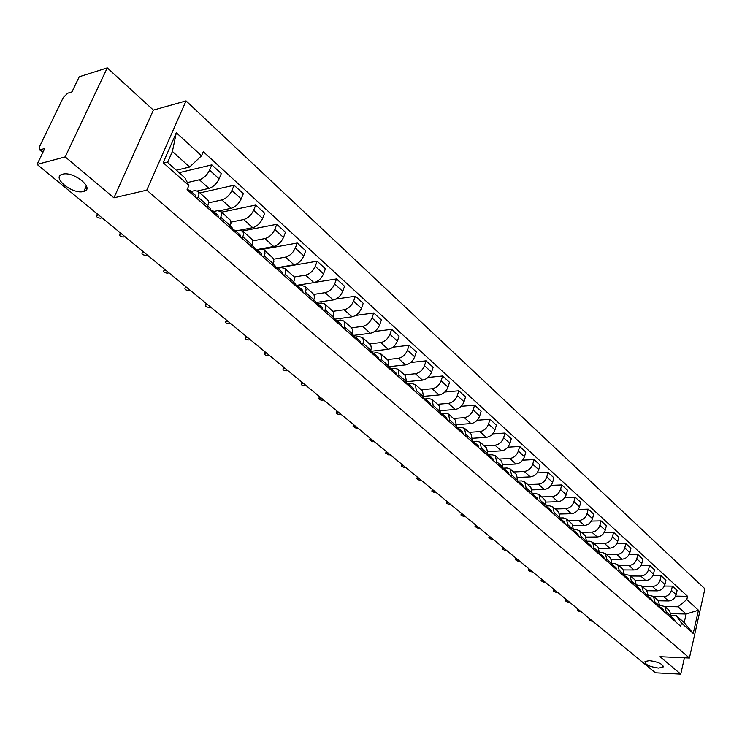 <?xml version="1.0" encoding="UTF-8"?>
<svg xmlns="http://www.w3.org/2000/svg" width="742" height="742" viewBox="0 0 742 742"><rect width="100%" height="100%" fill="white"/><g stroke="black" fill="none" stroke-linecap="round" stroke-linejoin="round"><path stroke-width="1.11" d="M83.466 191.519C72.605 194.738 50.799 177.023 62.449 174.259L62.588 174.212C73.523 170.892 95.31 188.737 83.818 191.427L83.466 191.519M658.469 668.06C649.426 666.733 644.946 664.535 645.021 661.474L649.491 660.621C658.553 661.938 663.06 664.136 663.014 667.197L658.469 668.06M107.265 67.884L65.203 156.896L37.1 164.418L655.418 672.79L680.748 674.116L660.009 656.689L689.411 658.006L704.9 588.786L186.047 100.893L153.39 110.104L107.265 67.884L79.236 76.778L71.965 91.915L67.689 93.232L63.283 97.508L39.428 146.907L39.317 149.606L40.458 149.698L43.11 151.906M65.203 156.896L113.916 197.836L146.758 190.175L689.411 658.006M37.1 164.418L44.743 148.521L40.458 149.698M680.748 674.116L684.43 657.783M658.395 600.788L668.505 600.964C672.298 600.649 674.83 598.544 676.11 594.667L677.094 590.437L672.391 586.134L671.399 590.382C670.109 594.277 667.568 596.383 663.765 596.716L653.628 596.549M659.935 605.351L664.823 606.511L666.344 612.002L671.111 616.222L669.581 610.74L665.008 606.668M671.111 616.222L670.796 617.567M664.35 586.041L672.391 586.134M666.344 612.002L666.028 613.346M647.061 590.715L657.236 590.855C661.048 590.511 663.608 588.387 664.906 584.473L665.917 580.207L661.113 575.82L660.102 580.105C658.785 584.019 656.225 586.161 652.394 586.505L642.21 586.393M659.462 607.54L659.786 606.186L658.265 600.677L653.6 596.522M652.849 575.773L661.113 575.82M648.36 595.223L653.414 596.355L654.926 601.883L654.602 603.237M635.458 580.439L645.735 580.522C649.565 580.161 652.153 578.009 653.47 574.076L654.5 569.773L649.602 565.293L648.564 569.606C647.228 573.557 644.64 575.718 640.791 576.089L630.561 576.024M647.896 597.31L648.22 595.947L646.727 590.409L641.951 586.161M641.097 565.283L649.602 565.293M636.534 584.872L641.765 585.994L643.258 591.55L642.924 592.914M623.595 569.939L633.983 569.977C637.842 569.596 640.448 567.417 641.793 563.447L642.85 559.116L637.851 554.543L636.784 558.884C635.421 562.872 632.805 565.061 628.947 565.45L618.661 565.432M636.079 586.857L636.413 585.484L634.939 579.919L630.06 575.579M629.095 554.58L637.851 554.543M624.458 574.308L629.875 575.412L631.34 580.995L631.006 582.368M611.454 559.227L621.991 559.208C625.868 558.8 628.493 556.602 629.875 552.595L630.96 548.236L625.849 543.561L624.755 547.939C623.363 551.955 620.729 554.163 616.843 554.58L606.511 554.626M624.013 576.182L624.356 574.8L622.9 569.207L617.91 564.764M616.825 543.645L625.849 543.561M612.113 563.521L614.58 563.521L617.724 564.606L619.171 570.208L618.828 571.6M599.026 548.282L609.738 548.208C613.634 547.782 616.287 545.546 617.687 541.512L618.8 537.125L613.578 532.348L612.456 536.754C611.046 540.797 608.384 543.042 604.47 543.478L594.092 543.58M611.677 565.274L612.029 563.883L610.592 558.262L605.5 553.727M604.276 532.478L613.578 532.348M599.49 552.502L602.161 552.484L605.314 553.56L606.733 559.19L606.381 560.59M586.301 537.106L597.217 536.967C601.141 536.512 603.812 534.249 605.24 530.187L606.381 525.763L601.048 520.884L599.898 525.327C598.451 529.398 595.77 531.671 591.838 532.135L581.413 532.292M599.072 554.126L599.434 552.725L598.024 547.077L592.812 542.439M591.448 521.079L601.048 520.884M586.588 541.243L589.463 541.215L592.626 542.272L594.027 547.93L593.656 549.34M573.278 525.679L584.427 525.475C588.36 525.002 591.059 522.711 592.524 518.612L593.693 514.15L588.239 509.16L587.052 513.64C585.586 517.749 582.869 520.049 578.927 520.541L568.446 520.763M586.189 542.736L586.57 541.317L585.178 535.641L579.845 530.901M578.315 509.429L588.239 509.16M573.38 529.732L576.488 529.686L579.66 530.734L581.032 536.42L580.661 537.839M559.941 514.011L571.34 513.733C575.3 513.232 578.027 510.913 579.521 506.777L580.717 502.288L575.143 497.186L573.928 501.694C572.425 505.84 569.689 508.168 565.719 508.687L555.202 508.966M573.019 531.087L573.408 529.658L572.045 523.954L566.582 519.103M564.885 497.52L575.143 497.186M559.876 517.972L563.224 517.897L566.396 518.936L567.751 524.65L567.361 526.078M546.288 502.084L557.965 501.731C561.954 501.193 564.699 498.847 566.22 494.682L567.454 490.156L561.75 484.934L560.507 489.479C558.967 493.662 556.212 496.018 552.215 496.565L541.651 496.917M559.551 519.168L559.941 517.731L558.615 512.008L553.022 507.036M551.139 485.351L561.75 484.934M546.195 505.942L549.655 505.849L552.836 506.869L554.163 512.611L553.764 514.048M532.283 489.887L544.285 489.442C548.292 488.885 551.065 486.502 552.623 482.309L553.884 477.746L548.05 472.413L546.771 476.985C545.203 481.196 542.421 483.589 538.404 484.164L527.794 484.582M545.778 506.99L546.177 505.534L544.869 499.783L539.146 494.691M537.06 472.904L548.05 472.413M532.302 493.643L535.77 493.523L538.961 494.524L540.259 500.293L539.851 501.74M517.944 477.421L530.298 476.883C534.314 476.29 537.125 473.878 538.711 469.649L540.009 465.048L534.036 459.595L532.728 464.204C531.124 468.452 528.313 470.873 524.279 471.476L513.612 471.968M531.68 494.515L532.088 493.059L530.818 487.271L524.956 482.059M522.637 460.179L534.036 459.595M518.074 481.048L521.57 480.909L524.77 481.892L526.032 487.689L525.614 489.154M503.234 464.668L515.978 464.028C520.021 463.407 522.85 460.958 524.473 456.692L525.809 452.063L519.697 446.471L518.343 451.117C516.71 455.402 513.872 457.86 509.819 458.5L499.106 459.066M517.248 481.753L517.675 480.278L516.432 474.472L510.431 469.139M507.862 447.166L519.697 446.471M503.503 468.165L507.036 467.998L510.246 468.972L511.47 474.787L511.043 476.262M488.143 451.618L501.323 450.867C505.385 450.208 508.242 447.732 509.893 443.428L511.266 438.763L505.014 433.04L503.623 437.724C501.954 442.047 499.088 444.541 495.016 445.209L484.266 445.859M502.473 468.684L502.909 467.2L501.703 461.376L495.554 455.903M492.707 433.857L505.014 433.04M488.579 454.976L492.159 454.781L495.368 455.736L496.556 461.58L496.12 463.064M472.654 438.281L486.316 437.39C490.397 436.704 493.282 434.191 494.979 429.85L496.389 425.147L489.98 419.295L488.551 424.007C486.845 428.366 483.951 430.898 479.861 431.594L469.065 432.326M487.346 455.31L487.791 453.807L486.622 447.955L480.324 442.343M477.162 420.241L489.98 419.295M473.266 441.471L476.921 441.24L480.139 442.186L481.289 448.047L480.835 449.55M456.766 424.619L470.947 423.599C475.047 422.875 477.969 420.324 479.694 415.947L481.141 411.207L474.583 405.206L473.118 409.964C471.374 414.351 468.443 416.921 464.334 417.663L453.492 418.479M471.847 441.601L472.311 440.089L471.179 434.218L464.715 428.468M461.218 406.301L474.583 405.206M457.582 427.642L461.311 427.383L464.529 428.301L465.642 434.191L465.178 435.702M440.442 410.651L455.198 409.463C459.326 408.703 462.266 406.115 464.038 401.7L465.531 396.924L458.806 390.784L457.304 395.569C455.514 400.003 452.555 402.6 448.428 403.379L437.548 404.288M455.968 427.559L456.451 426.038L455.356 420.139L448.725 414.24M444.848 392.036L458.806 390.784M441.49 413.48L445.321 413.173L448.548 414.073L449.615 419.991L449.133 421.512M423.663 396.339L439.069 394.976C443.215 394.178 446.183 391.553 448.001 387.101L449.531 382.297L442.64 375.99L441.091 380.822C439.264 385.284 436.277 387.927 432.122 388.743L421.206 389.754M439.7 413.164L440.182 411.634L439.143 405.707L432.336 399.66M428.023 377.437L442.64 375.99M424.981 398.964L428.932 398.612L432.159 399.493L433.18 405.429L432.688 406.968M405.902 383.271L406.421 381.713L422.532 380.136C426.696 379.292 429.701 376.63 431.556 372.141L433.133 367.29L426.066 360.835L424.47 365.695C422.597 370.202 419.582 372.883 415.409 373.736L404.455 374.849M423.014 398.408L423.515 396.859L422.513 390.913L415.539 384.708M410.725 362.486L426.066 360.835M408.035 384.078L412.125 383.688L415.353 384.542L416.336 390.496L415.826 392.045M388.947 366.678L405.577 364.906C409.76 364.034 412.793 361.326 414.695 356.8L416.318 351.912L409.074 345.29L407.432 350.187C405.512 354.732 402.461 357.458 398.278 358.349L387.278 359.564M390.886 368.802L394.892 368.384L398.12 369.21L399.048 375.183L406.421 381.713L405.466 375.749L398.306 369.368M392.917 347.173L409.074 345.29M399.048 375.183L398.528 376.75M371.501 351.226L388.187 349.297C392.388 348.369 395.458 345.633 397.397 341.06L399.066 336.135L391.637 329.337L389.949 334.28C387.983 338.862 384.903 341.626 380.692 342.572L369.664 343.889M388.344 367.744L388.873 366.177L387.973 360.185L380.618 353.637M374.562 331.498L391.637 329.337M373.356 353.118L377.214 352.673L380.729 353.739L381.805 356.893L380.776 361.048M353.609 335.384L370.351 333.279C374.562 332.305 377.659 329.522 379.654 324.913L381.369 319.95L373.745 312.976L372.002 317.956C369.989 322.575 366.882 325.386 362.652 326.369L351.597 327.816L352.914 330.756L351.829 335.449M370.332 351.81L371.343 348.119L370.787 345.104L362.476 337.489M355.594 315.461L373.745 312.976M355.344 337.026L359.072 336.562L362.578 337.601L363.626 340.745L362.56 344.937M335.189 319.125L352.033 316.834C356.262 315.823 359.397 312.985 361.437 308.338L363.209 303.339L355.381 296.179L353.582 301.196C351.522 305.862 348.378 308.709 344.14 309.748L333.028 311.315M335.903 299.054L355.381 296.179M336.785 320.507L340.448 320.015L343.945 321.017L344.965 324.171L343.861 328.391M316.073 302.476L333.232 299.953C337.48 298.887 340.643 296.012 342.739 291.328L344.566 286.282L336.525 278.927L334.67 283.991C332.564 288.694 329.383 291.587 325.126 292.673L313.875 294.388M332.833 318.643L333.937 314.905L333.427 311.872L324.708 303.895M315.072 282.331L336.525 278.927M317.678 303.561L321.314 303.024L324.81 303.997L325.803 307.151L324.644 311.399M296.336 285.401L313.922 282.619C318.188 281.496 321.388 278.575 323.531 273.844L325.413 268.771L317.149 261.212L315.248 266.313C313.078 271.053 309.859 274.002 305.593 275.143L294.12 277.016M313.319 301.382L314.46 297.616L313.987 294.574L305.055 286.403M277.489 267.973L317.149 261.212M298.015 286.152L301.669 285.568L305.157 286.505L306.103 289.658L304.906 293.943M277.072 267.704L294.082 264.801C298.358 263.633 301.595 260.665 303.793 255.888L305.741 250.768L297.245 243.005L295.279 248.143C293.062 252.929 289.807 255.925 285.522 257.122L273.752 259.19M293.266 283.648L294.5 279.354L294.017 276.803L284.854 268.428M262.946 249.275L297.245 243.005M277.814 268.261L281.468 267.63L284.947 268.53L285.865 271.683L284.613 275.996M256.741 249.6L273.687 246.492C277.981 245.268 281.255 242.244 283.509 237.431L285.512 232.274L276.785 224.288L274.753 229.473C272.481 234.296 269.188 237.338 264.894 238.59L252.734 240.89M272.648 265.404L273.872 261.592L273.473 258.541L264.078 249.943M251.436 246.65L252.716 242.801L252.354 239.749L242.717 230.938L276.785 224.288M257.047 249.859L260.711 249.191L264.18 250.045L265.052 253.198L263.744 257.539M240.269 230.122L252.725 227.673C257.029 226.384 260.34 223.314 262.649 218.454L264.718 213.251L255.749 205.042L253.653 210.264C251.306 215.134 247.986 218.231 243.673 219.539L231.04 222.099M221.645 212.184L255.749 205.042M235.687 230.947L239.36 230.224L242.81 231.031L243.645 234.184L242.282 238.553M219.623 210.737L231.152 208.307C235.474 206.953 238.822 203.827 241.196 198.93L243.33 193.69L234.101 185.24L231.931 190.499C229.528 195.424 226.162 198.568 221.839 199.941L208.641 202.807M229.621 227.349L230.947 223.481L230.632 220.42L220.736 211.377M199.95 192.892L234.101 185.24M213.715 211.489L217.387 210.709L220.828 211.47L221.617 214.624L220.198 219.02M197.687 190.917L208.966 188.385C213.288 186.965 216.673 183.784 219.122 178.841L221.32 173.563L211.822 164.863L209.587 170.168C207.111 175.131 203.707 178.33 199.375 179.777L187.355 182.56M207.157 207.482L208.539 203.586L208.261 200.525L198.105 191.241M179.1 172.691L211.822 164.863M191.093 191.455L194.775 190.629L198.197 191.334L198.939 194.478L197.455 198.902M671.204 613.671L686.127 614.033L678.077 606.78L664.813 606.502M671.26 615.285L676.092 615.406L684.18 622.612L686.127 614.033L698.454 610.202L693.232 633.482L681.453 623.02L676.092 615.406M176.336 170.224L189.664 167.015L172.394 151.451L167.59 162.433L184.981 177.932L188.858 185.509L187.067 189.711L680.702 626.322L681.453 623.02M188.858 185.509L163.175 162.702L176.318 132.735L201.536 155.801L189.664 167.015M678.077 606.78L686.814 599.555L687.556 596.299L203.289 151.693L201.536 155.801M686.814 599.555L698.454 610.202M186.047 100.893L146.758 190.175M153.39 110.104L113.916 197.836M675.61 596.114L687.556 596.299M693.232 633.482L684.18 622.612M172.394 151.451L176.318 132.735M167.59 162.433L163.175 162.702M671.028 616.583L671.538 618.225M671.167 616.815L672.753 619.301M671.918 617.298L674.385 619.477L675.322 621.564M591.467 620.219L589.12 620.321L593.173 621.611M659.703 606.539L660.259 608.245M577.851 609.201L577.452 610.74L581.533 612.048M659.907 606.845L661.502 609.34M660.668 607.336L663.181 609.562L664.118 611.658M579.799 610.62L577.452 610.74M648.146 596.28L648.749 598.061M648.406 596.67L650.011 599.184M649.185 597.162L651.754 599.434L652.682 601.549M567.89 600.825L565.543 600.955L568.038 602.254L569.661 602.281M636.339 585.809L636.988 587.664M636.655 586.273L638.278 588.805M637.461 586.774L640.086 589.102L641.014 591.216M555.739 590.836L553.402 590.975L555.916 592.302L557.548 592.32M624.272 575.115L624.977 577.035M624.662 575.662L626.294 578.203M625.478 576.172L628.168 578.547L629.086 580.671M543.339 580.643L541.001 580.791L543.543 582.145L545.184 582.164M611.955 564.189L612.707 566.183M612.4 564.82L614.051 567.38M613.244 565.33L615.99 567.76L616.908 569.902M530.678 570.236L528.341 570.385L530.92 571.776L532.561 571.785M599.36 553.031L600.167 555.09M599.879 553.736L601.549 556.314M600.742 554.265L603.552 556.75L604.461 558.893M517.758 559.607L515.43 559.774L518.027 561.193L519.678 561.193M586.486 541.632L587.349 543.756M587.08 542.411L588.758 545.008M587.97 542.94L590.836 545.491L591.736 547.642M504.56 548.755L502.232 548.932L504.866 550.378L506.526 550.369M573.325 529.973L574.252 532.172M573.993 530.836L575.69 533.442M574.911 531.374L577.842 533.98L578.732 536.141M491.074 537.672L488.755 537.848L491.417 539.341L493.087 539.323M559.858 518.046L560.85 520.318M560.609 519.001L562.325 521.626M561.555 519.548L564.56 522.21L565.441 524.381M477.301 526.347L474.991 526.532L477.681 528.063L479.351 528.035M546.093 505.858L547.151 508.205M546.919 506.897L547.791 507.361L548.653 509.531M547.893 507.454L550.972 510.171L551.844 512.351M463.231 514.772L460.921 514.976L463.648 516.534L465.317 516.497M531.995 493.374L533.127 495.804M532.923 494.506L533.813 494.979L534.676 497.168M533.915 495.072L537.069 497.863L537.931 500.043M448.836 502.946L446.536 503.15L449.3 504.755L450.978 504.708M517.582 480.603L518.779 483.107M518.584 481.836L519.511 482.319L520.365 484.507M519.613 482.402L522.841 485.268L523.694 487.457M434.126 490.852L431.835 491.065L434.627 492.707L436.315 492.651M502.816 467.525L504.096 470.122M503.92 468.861L504.875 469.352L505.71 471.55M504.977 469.445L508.279 472.366L509.123 474.565M419.082 478.479L416.8 478.701L419.629 480.389L421.317 480.315M487.698 454.141L489.052 456.822M488.895 455.579L489.887 456.08L490.712 458.278M489.989 456.163L493.374 459.168L494.2 461.376M403.685 465.818L401.422 466.059L404.279 467.794L405.976 467.71M472.209 440.423L473.646 443.197M473.507 441.972L474.537 442.482L475.344 444.69M474.639 442.575L478.108 445.645L478.924 447.862M387.945 452.87L385.692 453.121L388.585 454.902L390.283 454.8M456.339 426.372L457.87 429.238M457.749 428.041L458.806 428.551L459.604 430.768M458.908 428.644L462.47 431.798L463.277 434.014M371.825 439.626L369.581 439.876L372.512 441.713L374.218 441.592M440.08 411.968L441.694 414.926M441.592 413.758L442.696 414.286L443.475 416.503M442.798 414.37L446.452 417.607L447.231 419.833M355.325 426.056L353.099 426.316L356.067 428.199L357.783 428.078M423.404 397.202L425.12 400.263M425.027 399.122L426.177 399.65L426.947 401.876M426.279 399.743L430.026 403.064L430.796 405.29M338.426 412.162L336.219 412.431C335.94 413.424 336.942 414.064 339.224 414.37L340.94 414.231M406.301 382.056L408.109 385.228M408.044 384.106L409.232 384.653L409.992 386.888M409.334 384.736L413.183 388.149L413.934 390.375M321.11 397.925L318.93 398.213C318.624 399.233 319.644 399.892 321.972 400.207L323.688 400.049M388.762 366.52L389.94 367.559L390.672 369.804M390.626 368.709L391.859 369.266L392.592 371.501M391.962 369.349L395.913 372.846L396.645 375.09M303.376 383.345L301.215 383.642C300.89 384.69 301.911 385.376 304.294 385.692L306.019 385.515M370.759 350.567L372.067 351.727L372.781 353.971M372.744 352.914L374.033 353.48L374.747 355.715M374.135 353.563L378.188 357.152L378.912 359.397M285.197 368.403L283.054 368.709C282.711 369.785 283.75 370.49 286.18 370.815L287.905 370.629M352.274 334.206L353.711 335.477L354.407 337.721M354.388 336.701L355.733 337.267L356.429 339.511M355.835 337.36L360 341.051L360.705 343.296M266.563 353.081L264.44 353.396C264.069 354.509 265.126 355.233 267.602 355.566L269.337 355.362M333.288 317.39L334.874 318.791L335.542 321.036M335.542 320.052L336.951 320.637L337.619 322.881M337.044 320.72L341.329 324.514L342.006 326.758M247.448 337.36L245.352 337.693C244.953 338.834 246.019 339.586 248.561 339.929L250.295 339.706M313.792 300.12L315.517 301.651L316.166 303.905M316.185 302.959L317.659 303.543L318.299 305.787M317.752 303.626L322.158 307.531L322.807 309.776M227.84 321.24L225.763 321.583C225.345 322.761 226.431 323.531 229.018 323.883L230.762 323.642M293.749 282.368L295.631 284.038L296.253 286.291M296.29 285.392L297.83 285.985L298.451 288.23M297.922 286.069L302.448 290.076L303.079 292.329M207.714 304.693L205.673 305.045C205.219 306.27 206.322 307.058 208.975 307.42L210.709 307.16M273.149 264.124L275.199 265.942L275.792 268.187M275.838 267.333L277.452 267.936L278.046 270.181M277.545 268.02L282.201 272.147L282.804 274.392M187.049 287.701L185.036 288.072C184.563 289.334 185.676 290.15 188.394 290.521L190.128 290.233M251.955 245.361L254.172 247.327L254.738 249.572M254.803 248.774L256.491 249.377L257.066 251.621M256.593 249.46L261.388 253.708L261.963 255.953M165.828 270.255L163.852 270.635C163.351 271.934 164.483 272.778 167.256 273.167L169 272.861M230.15 226.05L232.552 228.174L233.09 230.419M233.164 229.677L234.936 230.289L235.483 232.534M235.029 230.372L239.972 234.741L240.519 236.986M144.031 252.336L142.084 252.734C141.555 254.07 142.705 254.942 145.543 255.341L147.287 255.007M207.704 206.174L210.301 208.465L210.802 210.709M210.886 210.032L212.759 210.645L213.26 212.889M212.852 210.719L217.935 215.226L218.445 217.471M121.632 233.915L119.722 234.324C119.156 235.706 120.334 236.605 123.228 237.023L124.971 236.661M187.624 188.412L187.856 190.416M187.949 189.804L189.924 190.416L190.397 192.66M190.008 190.499L195.248 195.137L195.73 197.381M98.603 214.976L96.729 215.403C96.135 216.831 97.323 217.758 100.291 218.194L102.034 217.805M199.375 179.777L208.966 188.385M221.839 199.941L231.152 208.307M243.673 219.539L252.725 227.673M264.894 238.59L273.687 246.492M285.522 257.122L294.082 264.801M305.593 275.143L313.922 282.619M325.126 292.673L333.232 299.953M344.14 309.748L352.033 316.834M362.652 326.369L370.351 333.279M380.692 342.572L388.187 349.297M398.278 358.349L405.577 364.906M415.409 373.736L422.532 380.136M432.122 388.743L439.069 394.976M448.428 403.379L455.198 409.463M464.334 417.663L470.947 423.599M479.861 431.594L486.316 437.39M495.016 445.209L501.323 450.867M509.819 458.5L515.978 464.028M524.279 471.476L530.298 476.883M538.404 484.164L544.285 489.442M552.215 496.565L557.965 501.731M565.719 508.687L571.34 513.733M578.927 520.541L584.427 525.475M591.838 532.135L597.217 536.967M604.47 543.478L609.738 548.208M616.843 554.58L621.991 559.208M628.947 565.45L633.983 569.977M640.791 576.089L645.735 580.522M652.394 586.505L657.236 590.855M663.765 596.716L668.505 600.964M220.884 217.341L230.298 225.679M242.949 236.893L252.104 244.99M264.393 255.888L273.288 263.762M285.243 274.355L293.888 282.016M305.509 292.311L313.922 299.768M325.237 309.785L333.418 317.038M344.427 326.795L352.394 333.854M363.116 343.351L370.879 350.224M381.314 359.48L388.873 366.177M416.336 390.496L423.515 396.859M433.18 405.429L440.182 411.634M449.615 419.991L456.451 426.038M465.642 434.191L472.311 440.089M481.289 448.047L487.791 453.807M496.556 461.58L502.909 467.2M511.47 474.787L517.675 480.278M526.032 487.689L532.088 493.059M540.259 500.293L546.177 505.534M554.163 512.611L559.941 517.731M567.751 524.65L573.408 529.658M581.032 536.42L586.57 541.317M594.027 547.93L599.434 552.725M606.733 559.19L612.029 563.883M619.171 570.208L624.356 574.8M631.34 580.995L636.413 585.484M643.258 591.55L648.22 595.947M654.926 601.883L659.786 606.186M198.17 197.214L207.862 205.803M231.931 190.499L241.196 198.93M253.653 210.264L262.649 218.454M274.753 229.473L283.509 237.431M295.279 248.143L303.793 255.888M315.248 266.313L323.531 273.844M334.67 283.991L342.739 291.328M353.582 301.196L361.437 308.338M372.002 317.956L379.654 324.913M389.949 334.28L397.397 341.06M407.432 350.187L414.695 356.8M424.47 365.695L431.556 372.141M441.091 380.822L448.001 387.101M457.304 395.569L464.038 401.7M473.118 409.964L479.694 415.947M488.551 424.007L494.979 429.85M503.623 437.724L509.893 443.428M518.343 451.117L524.473 456.692M532.728 464.204L538.711 469.649M546.771 476.985L552.623 482.309M560.507 489.479L566.22 494.682M573.928 501.694L579.521 506.777M587.052 513.64L592.524 518.612M599.898 525.327L605.24 530.187M612.456 536.754L617.687 541.512M624.755 547.939L629.875 552.595M636.784 558.884L641.793 563.447M648.564 569.606L653.47 574.076M660.102 580.105L664.906 584.473M671.399 590.382L676.11 594.667M209.587 170.168L219.122 178.841M85.692 187.355L86.851 188.31M589.853 620.173L590.131 619.106M578.176 610.583L578.454 609.516M566.267 600.797L566.545 599.721M554.107 590.817L554.395 589.732M541.697 580.624L541.994 579.539M529.037 570.227L529.343 569.133M516.107 559.616L516.413 558.503M502.9 548.774L503.224 547.652M489.414 537.69L489.739 536.577M475.631 526.375L475.965 525.253M461.552 514.818L461.895 513.677M447.157 502.993L447.509 501.852M432.438 490.907L432.799 489.757M417.384 478.553L417.755 477.384M401.988 465.911L402.368 464.742M386.239 452.972L386.628 451.795M370.11 439.737L370.518 438.55M353.609 426.186L354.017 424.981M336.701 412.302L337.128 411.096M319.394 398.092L319.83 396.868M301.651 383.521L302.096 382.297M283.472 368.598L283.926 367.355M264.829 353.285L265.302 352.042M245.713 337.591L246.196 336.33M226.097 321.49L226.598 320.219M205.97 304.962L206.489 303.682M185.305 287.998L185.843 286.709M164.093 270.57L164.641 269.272M142.288 252.67L142.854 251.371M119.889 234.277L120.473 232.96M96.859 215.365L97.462 214.039M343.843 320.915L351.606 327.825M86.703 189.025L85.413 187.958M42.823 152.518L39.317 149.606M663.014 667.197L663.265 666.112M83.818 191.427L86.387 185.843M589.12 620.321L589.556 618.643M565.543 600.955L565.988 599.267M553.402 590.975L553.847 589.287M541.001 580.791L541.465 579.094M528.341 570.385L528.814 568.697M515.43 559.774L515.903 558.086M502.232 548.932L502.714 547.244M488.755 537.848L489.247 536.169M474.991 526.532L475.492 524.854M460.921 514.976L461.422 513.297M446.536 503.15L447.055 501.481M431.835 491.065L432.363 489.395M416.8 478.701L417.329 477.041M401.422 466.059L401.96 464.399M385.692 453.121L386.23 451.47M369.581 439.876L370.137 438.234M353.099 426.316L353.656 424.684M336.219 412.431L336.785 410.818M318.93 398.213L319.505 396.608M301.215 383.642L301.79 382.047M283.054 368.709L283.648 367.123M264.44 353.396L265.033 351.819M245.352 337.693L245.954 336.135M225.763 321.583L226.375 320.034M205.673 305.045L206.285 303.515M185.036 288.072L185.658 286.56M163.852 270.635L164.483 269.151M142.084 252.734L142.724 251.26M119.722 234.324L120.362 232.877M96.729 215.403L97.378 213.974"/></g></svg>
